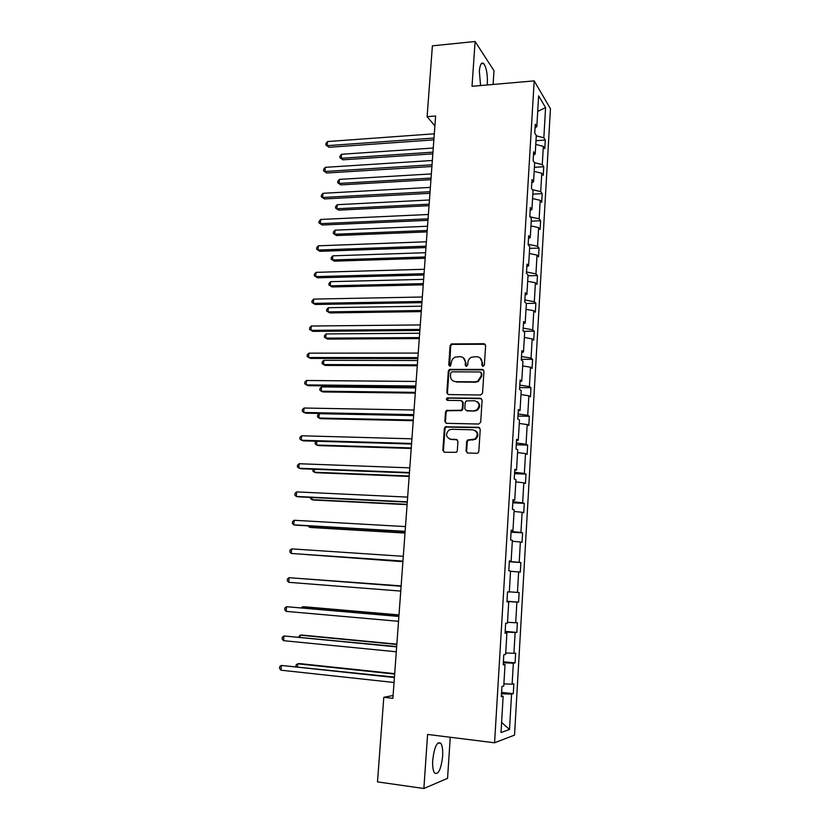 <?xml version="1.0" encoding="UTF-8"?>
<svg xmlns="http://www.w3.org/2000/svg" width="830" height="830" viewBox="0 0 830 830"><rect width="100%" height="100%" fill="white"/><g stroke="black" fill="none" stroke-linecap="round" stroke-linejoin="round"><path stroke-width="1.25" d="M483.029 366.404L484.367 365.117L485.623 345.55L483.952 343.713L451.333 343.952L450.088 345.654L448.75 365.003L450.4 366.175L451.385 362.492C451.676 359.992 452.941 358.197 455.203 357.118L460.09 356.661C463.503 357.014 465.267 358.975 465.381 362.534L465.205 365.055L466.367 366.341L467.705 365.055L467.871 362.534C468.141 360.064 469.396 358.27 471.627 357.17L476.648 356.672C480.103 357.025 481.888 358.996 482.012 362.565L481.846 365.107L483.029 366.404M442.639 756.306C442.981 749.978 442.359 745.63 440.782 743.265C437.057 741.232 434.381 746.793 432.731 759.958C432.389 766.308 433.001 770.676 434.567 773.041C438.365 774.981 441.052 769.4 442.639 756.306M487.189 84.971L487.355 83.176C487.615 73.984 486.38 67.438 483.651 63.537C481.431 61.897 479.999 64.491 479.335 71.307L480.58 85.552M466.045 451.064L467.726 453.004L476.877 453.294L477.987 452.962L478.817 451.468L480.248 429.224L478.557 427.305L445.337 426.796L444.361 428.373L442.846 450.348L444.496 452.267L456.438 452.309L457.309 450.794L457.953 441.332L456.282 439.412L450.877 439.257C445.845 437.337 445.212 434.235 448.999 429.971L451.562 429.286L472.82 429.805C477.841 431.61 478.568 434.681 474.978 439.029L467.56 440.045L466.668 441.57L466.045 451.064L467.425 452.973M493.082 84.463L493.985 70.706L475.092 41.5L472.021 86.299L534.188 80.883L494.576 742.788L427.575 734.436L423.871 788.5L377.494 781.891L383.802 697.293L392.881 698.331L435.615 116.003L427.108 116.667L434.889 125.901M475.092 41.5L432.389 45.837L427.108 116.667M480.643 394.987L482.562 393.15L483.973 371.259L482.292 369.402L449.487 369.412L448.325 371.072L446.831 392.704L448.47 394.572L480.643 394.987M482.116 400.133L480.695 422.19L478.765 424.026L446.488 423.31L444.849 421.412L445.492 412.064L446.509 410.466L461.293 410.248L462.289 408.661L462.704 402.446L461.044 400.568L447.546 400.361C446.198 399.842 446.063 399.023 447.131 397.923L480.425 398.244L482.116 400.133M423.871 788.5L447.557 778.343L450.254 737.258M501.372 695.81L503.146 696.266L501.31 696.744L501.922 686.493L503.758 686.078L505.024 664.56L503.208 664.861L503.81 654.704L505.626 654.455L506.881 633.124L505.076 633.249L505.678 623.174L507.472 623.102L508.728 601.937L506.943 601.895L507.535 591.904L509.309 591.998L510.554 571.009L508.79 570.801L509.371 560.893L511.135 561.142L512.369 540.32L510.616 539.957L511.197 530.121L512.95 530.536L514.164 509.89L512.432 509.361L513.013 499.608L514.735 500.189L515.949 479.699L514.237 479.014L514.808 469.344L516.519 470.071L517.723 449.746L516.021 448.916L516.592 439.319L518.283 440.201L519.476 420.042L517.796 419.057L518.356 409.532L520.037 410.57L521.219 390.567L519.549 389.426L520.109 379.984L521.769 381.167L522.952 361.32L521.292 360.044L521.852 350.665L523.502 352.003L524.664 332.311L523.025 330.88L523.574 321.584L525.203 323.057L526.365 303.531L524.736 301.954L525.286 292.731L526.905 294.349L528.046 274.969L526.438 273.257L526.988 264.106L528.586 265.859L529.727 246.635L528.129 244.788L528.668 235.699L530.256 237.598L531.387 218.518L529.81 216.526L530.339 207.521L531.916 209.544L533.036 190.61L531.47 188.493L531.999 179.56L533.566 181.718L534.676 162.929L533.119 160.678L533.649 151.807L535.194 154.1L536.294 135.456L534.759 133.08L535.277 124.272L536.813 126.689L538.639 95.855L545.59 107.599L543.837 137.78L545.289 140.073L544.791 148.601L543.339 146.36L542.28 164.599L543.743 166.757L543.245 175.358L541.783 173.231L540.714 191.616L542.187 193.66L541.689 202.323L540.206 200.321L539.137 218.84L540.621 220.749L540.123 229.474L538.629 227.607L537.55 246.261L539.043 248.056L538.535 256.844L537.031 255.101L535.941 273.9L537.456 275.56L536.948 284.42L535.423 282.802L534.323 301.747L535.848 303.272L535.34 312.205L533.804 310.721L532.694 329.811L534.24 331.201L533.721 340.196L532.175 338.858L531.055 358.093L532.611 359.349L532.092 368.416L530.526 367.202L529.405 386.593L530.972 387.703L530.443 396.844L528.866 395.765L527.735 415.311L529.322 416.287L528.793 425.489L527.195 424.555L526.054 444.247L527.652 445.088L527.123 454.363L525.514 453.574L524.363 473.422L525.981 474.106L525.442 483.454L523.813 482.811L522.661 502.814L524.29 503.354L523.74 512.784L522.112 512.286L520.939 532.445L522.578 532.839L522.039 542.332L520.379 541.99L519.207 562.315L520.867 562.553L520.317 572.119L518.646 571.932L517.453 592.413L519.134 592.496L518.574 602.144L516.893 602.113L515.7 622.759L517.391 622.687L516.831 632.408L515.129 632.533L513.926 653.345L515.627 653.106L515.067 662.911L513.355 663.191L512.131 684.169L513.853 683.775L513.282 693.662L511.56 694.108L509.506 729.477L501.009 732.558L503.146 696.266M534.188 80.883L550.446 108.74L514.538 735.11L494.576 742.788M503.883 683.899L512.131 684.169M503.333 662.776L513.355 663.191M503.239 664.208L505.024 664.56M505.709 652.961L513.926 653.345M505.159 631.993L515.129 632.533M505.107 632.854L506.881 633.124M507.524 622.282L515.7 622.759M506.964 601.449L516.893 602.113M506.954 601.76L508.728 601.937M509.319 591.842L517.453 592.413M510.533 571.289L518.646 571.932M509.34 561.495L519.207 562.315M512.318 541.253L520.379 541.99M509.361 561.08L511.135 561.142M511.114 531.511L520.939 532.445M514.071 511.456L522.112 512.286M511.176 530.567L512.95 530.536M512.878 501.766L522.661 502.814M515.824 481.898L523.813 482.811M512.971 500.293L514.735 500.189M514.631 472.26L524.363 473.422M517.557 452.558L525.514 453.574M514.756 470.268L516.519 470.071M516.374 442.981L526.054 444.247M519.279 423.456L527.195 424.555M516.519 440.481L518.283 440.201M518.096 413.931L527.735 415.311M520.981 394.582L528.866 395.765M518.273 410.923L520.037 410.57M519.808 385.099L529.405 386.593M522.672 365.926L530.526 367.202M520.016 381.603L521.769 381.167M521.499 356.506L531.055 358.093M524.353 337.488L532.175 338.858M521.738 352.511L523.502 352.003M523.191 328.12L532.694 329.811M526.023 309.279L533.804 310.721M523.45 323.659L525.203 323.057M524.861 299.952L534.323 301.747M527.683 281.277L535.423 282.802M525.151 295.024L526.905 294.349M526.521 272.001L535.941 273.9M529.322 253.492L537.031 255.101M526.832 266.606L528.586 265.859M528.16 244.269L537.55 246.261M530.951 225.916L538.629 227.607M528.513 238.418L530.256 237.598M530.017 216.796L539.137 218.84M532.57 198.546L540.206 200.321M530.173 210.436L531.916 209.544M532.321 189.634L540.714 191.616M534.178 171.385L541.783 173.231M531.812 182.683L533.566 181.718M534.499 162.68L542.28 164.599M535.765 144.43L543.339 146.36M533.451 155.137L535.194 154.1M536.273 135.829L543.837 137.78M545.59 107.599L537.716 111.428M393.088 695.509L383.802 697.293M535.07 127.799L536.813 126.689M501.486 693.807L511.56 694.108M509.506 729.477L501.6 722.432M535.983 140.706L545.289 140.073M534.416 167.318L543.743 166.757M532.829 194.137L542.187 193.66M531.231 221.154L540.621 220.749M529.623 248.367L539.043 248.056M528.005 275.799L537.456 275.56M526.262 303.438L535.848 303.272M523.481 331.284L534.24 331.201M521.333 359.328L532.611 359.349M519.653 387.589L530.972 387.703M517.972 416.058L529.322 416.287M516.27 444.756L527.652 445.088M514.548 473.671L525.981 474.106M512.816 502.814L524.29 503.354M511.073 532.186L522.578 532.839M509.319 561.786L520.867 562.553M506.985 601.231L518.574 602.144M505.19 631.381L516.831 632.408M503.385 661.769L515.067 662.911M501.569 692.396L513.282 693.662M482.676 366.352L482.572 362.949L479.979 357.813M463.285 357.73L465.962 362.907L466.066 366.3M485.208 344.274L451.935 344.357L450.68 346.058L449.621 366.248M483.475 369.889L450.088 369.775L448.926 371.435L447.443 393.036L448.024 394.499M481.317 373.282L480.145 371.975L451.977 371.819L450.659 373.095L450.472 375.751C450.565 379.31 452.319 381.281 455.732 381.665L475.009 381.831L477.717 381.188L481.151 375.959L481.317 373.282L481.877 373.645L481.037 372.39M453.408 381.115L455.732 381.665M481.877 373.645L481.701 376.322L478.277 381.541L475.58 382.184L456.334 382.018M462.103 400.963L463.296 402.768L462.881 408.972L461.885 410.56L447.121 410.777L446.104 412.375L445.461 421.702L446.146 423.259M481.525 398.659L448.325 398.11L447.349 400.351M473.971 410.726L476.524 410.051C480.383 405.745 479.75 402.654 474.625 400.766L466.232 400.88L465.215 402.488L464.8 408.702L466.47 410.591L474.542 411.037L477.094 410.352C480.508 407.219 480.497 404.283 477.074 401.523M474.542 411.037L467.051 410.902M474.988 430.407C478.62 432.98 478.806 435.947 475.549 439.288L468.141 440.305L467.249 441.83L466.626 451.313M449.528 439.018L450.877 439.257M457.206 439.713L451.489 439.526M479.553 427.658L445.949 427.087L444.984 428.654L443.469 450.586L444.258 452.246M433.27 148.031L341.607 154.266L341.255 158.271L342.956 159.806L432.845 153.872M342.956 159.806L339.875 157.669L341.255 158.271L432.97 152.17M339.875 157.669L340.01 156.061L341.607 154.266M433.997 138.06L327.228 145.655L327.591 141.536L434.318 133.796M433.872 139.876L329.033 147.273L325.837 145.053L325.983 143.414L327.591 141.536M329.033 147.273L325.837 145.053M431.372 173.916L339.439 179.384L339.086 183.43L340.808 184.882L430.946 179.685M340.808 184.882L337.706 182.766L339.086 183.43L431.061 178.087M337.706 182.766L337.851 181.158L339.439 179.384M429.452 199.989L337.26 204.688L336.907 208.755L338.64 210.125L429.037 205.684M338.64 210.125L335.528 208.05L336.907 208.755L429.151 204.18M335.528 208.05L335.662 206.421L337.26 204.688M432.036 164.786L324.955 171.478L325.319 167.328L432.357 160.491M431.911 166.498L326.761 173.003L323.555 170.814L323.71 169.164L325.319 167.328M326.761 173.003L323.555 170.814M430.065 191.709L322.663 197.478L323.026 193.297L430.386 187.383M429.95 193.317L324.489 198.92L321.262 196.762L321.407 195.102L323.026 193.297M324.489 198.92L321.262 196.762M427.533 226.248L335.061 230.169L334.708 234.268L336.451 235.554L427.118 231.881M336.451 235.554L333.328 233.51L334.708 234.268L427.222 230.481M333.328 233.51L333.473 231.871L335.061 230.169M428.073 218.84L320.349 223.664L320.722 219.452L428.394 214.482M427.958 220.334L322.185 225.023L318.948 222.907L319.104 221.226L320.722 219.452M322.185 225.023L318.948 222.907M425.583 252.704L332.851 255.827L332.498 259.956L334.251 261.16L425.178 258.265M334.251 261.16L331.118 259.147L332.498 259.956L425.271 256.968M331.118 259.147L331.253 257.497L332.851 255.827M426.07 246.178L318.025 250.048L318.398 245.805L426.392 241.779M425.966 247.558L319.872 251.314L316.624 249.228L316.78 247.537L318.398 245.805M319.872 251.314L316.624 249.228M423.632 279.357L330.631 281.671L330.267 285.831L332.042 286.952L423.227 284.835M332.042 286.952L328.888 284.97L330.267 285.831L423.321 283.642M328.888 284.97L329.033 283.31L330.631 281.671M424.047 273.713L315.68 276.618L316.054 272.344L424.369 269.283M423.954 274.989L317.548 277.801L314.28 275.747L314.435 274.045L316.054 272.344M317.548 277.801L314.28 275.747M421.661 306.197L328.389 307.702L328.026 311.893L329.811 312.92L421.267 311.613M328.389 307.702L326.781 309.3L326.636 310.97L328.026 311.893L421.339 310.513M422.003 301.466L313.315 303.386L313.699 299.091L422.335 297.005M421.92 302.628L315.203 304.475L311.914 302.462L312.07 300.751L313.699 299.091M419.679 333.245L326.128 333.919L325.765 338.132L327.56 339.076L419.285 338.578M326.128 333.919L324.53 335.486L324.385 337.167L325.765 338.132L419.358 337.592M419.959 329.437L310.939 330.361L311.323 326.024L420.281 324.935M419.876 330.485L312.837 331.357L309.538 329.375L309.694 327.643L311.323 326.024M417.677 360.49L323.856 360.324L323.493 364.567L325.298 365.418L417.293 365.74M323.856 360.324L322.248 361.849L322.102 363.55L323.493 364.567L417.355 364.868M417.884 357.616L308.542 357.523L308.926 353.155L418.216 353.082M417.822 358.55L310.451 358.425L307.142 356.485L307.297 354.742L308.926 353.155M415.664 387.932L321.563 386.915L321.2 391.189L323.026 391.957L415.28 393.109M321.563 386.915L319.955 388.409L319.809 390.11L321.2 391.189L415.342 392.351M415.799 386.012L306.125 384.892L306.509 380.493L416.141 381.447M415.747 386.822L308.055 385.701L304.724 383.792L304.88 382.039L306.509 380.493M413.631 415.581L319.26 413.703L318.886 418.009L320.733 418.683L413.257 420.686M319.26 413.703L317.651 415.156L317.496 416.878L318.886 418.009L413.309 420.032M413.703 414.627L303.687 412.469L304.081 408.028L414.046 410.02M413.651 415.322L305.637 413.174L302.296 411.307L302.452 409.543L304.081 408.028M316.884 441.259L316.562 445.025L318.419 445.606L411.224 448.459M316.303 441.238L315.327 442.1L315.172 443.832L316.562 445.025L411.255 447.93M411.587 443.459L301.238 440.242L301.632 435.781L411.929 438.821M411.545 444.04L303.199 440.855L299.838 439.029L299.993 437.244L301.632 435.781M314.477 469.282L314.217 472.229L316.085 472.716L409.169 476.451M313.003 469.22L312.827 470.983L314.217 472.229L409.2 476.026M409.449 472.529L298.769 468.234L299.163 463.731L409.802 467.85M409.418 472.976L300.751 468.743L297.368 466.958L297.534 465.163L299.163 463.731M312.038 497.512L311.862 499.639L313.74 500.034L407.094 504.65M310.545 497.44L310.472 498.332L311.862 499.639L407.115 504.339M407.302 501.818L296.279 496.433L296.683 491.9L407.655 497.108M407.281 502.14L298.281 496.838L296.279 496.433L294.878 495.095L295.044 493.279L296.683 491.9M309.59 525.961L309.476 527.258L311.385 527.548L405.009 533.057M308.096 525.867L309.476 527.258L405.03 532.87M405.133 531.335L293.779 524.84L294.183 520.275L405.486 526.594M405.123 531.532L295.791 525.151L293.779 524.84L292.378 523.44L292.534 521.614L294.183 520.275M307.121 554.616L402.913 561.682M306.612 554.585L402.913 561.62M402.955 561.09L291.247 553.465L291.652 548.869L403.307 556.308M402.944 561.163L291.247 553.465L289.846 552.002L290.012 550.166L291.652 548.869M401.139 585.897L305.035 578.852M401.129 585.928L304.724 578.832M288.705 582.318L287.305 580.793L287.471 578.935L289.11 577.68L401.108 586.26L289.11 577.68L288.705 582.318L400.755 591.085M399.002 614.926L304.579 606.782L302.628 606.782L302.535 607.923M398.991 615.082L302.628 606.782L301.207 607.809M398.908 616.275L286.547 606.709L398.888 616.451M286.143 611.378L284.742 609.791L284.908 607.923L286.547 606.709L286.143 611.378L398.535 621.307M396.854 644.173L302.151 635.085L300.19 635.178L300.014 637.212M396.833 644.464L300.19 635.178L298.489 637.067M396.678 646.57L283.974 635.967L396.657 646.881M283.559 640.677L282.159 639.017L282.325 637.139L283.974 635.967L283.559 640.677L396.294 651.778M394.696 673.649L299.703 663.606L297.721 663.803L297.472 666.729M394.665 674.074L297.721 663.803L296.092 664.892L295.947 666.563M394.437 677.104L281.37 665.442L394.406 677.55M280.955 670.194L279.554 668.461L279.72 666.573L281.37 665.442L280.955 670.194L394.043 682.488M482.572 362.949L482.012 362.565M465.786 365.428L465.205 365.055M465.962 362.907L465.381 362.534M449.352 365.376L448.75 365.003M450.68 346.058L450.088 345.654M452.568 344.243L451.966 343.838M484.502 344.128L483.952 343.713M482.406 365.48L481.846 365.107M447.443 393.036L446.831 392.704M448.926 371.435L448.325 371.072M450.815 369.62L450.213 369.257M482.853 369.775L482.292 369.402M475.58 382.184L475.009 381.831M481.701 376.322L481.151 375.959M445.461 421.702L444.849 421.412M446.104 412.375L445.492 412.064M448.003 410.56L447.391 410.248M460.972 410.788L460.38 410.487M462.881 408.972L462.289 408.661M463.296 402.768L462.704 402.446M448.325 398.11L447.723 397.788M480.995 398.566L480.425 398.244M467.249 441.83L466.668 441.57M469.178 440.014L468.597 439.744M472.737 440.108L472.166 439.848M456.884 439.672L456.282 439.412M443.469 450.586L442.846 450.348M444.984 428.654L444.361 428.373M446.882 426.838L446.27 426.558M479.118 427.595L478.557 427.305M438.022 742.923L440.782 743.265M481.193 63.765L483.651 63.537M451.935 344.357L451.333 343.952M450.088 369.775L449.487 369.412M478.277 381.541L477.717 381.188M447.121 410.777L446.509 410.466M461.885 410.56L461.293 410.248M447.744 398.255L447.131 397.923M477.094 410.352L476.524 410.051M468.141 440.305L467.56 440.045M475.549 439.288L474.978 439.029M445.949 427.087L445.337 426.796"/></g></svg>
